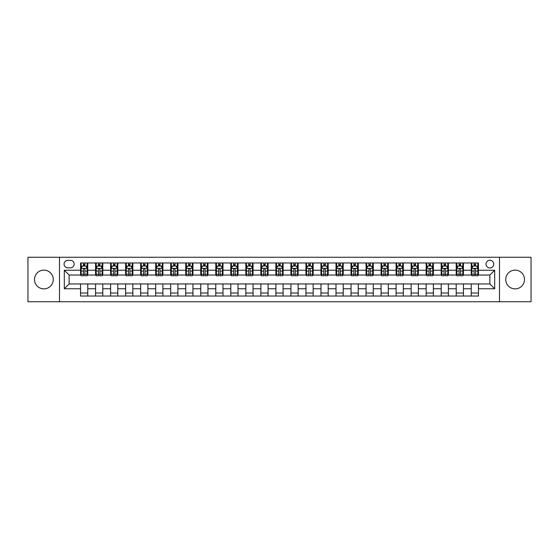 <?xml version="1.0" encoding="UTF-8"?>
<svg xmlns="http://www.w3.org/2000/svg" width="559" height="559" viewBox="0 0 559 559"><rect width="100%" height="100%" fill="white"/><g stroke="black" fill="none" stroke-linecap="round" stroke-linejoin="round"><path stroke-width="0.84" d="M515.119 270.123A9.377 9.377 0 0 0 505.741 279.5A9.377 9.377 0 0 0 515.119 288.877A9.377 9.377 0 0 0 524.496 279.5A9.377 9.377 0 0 0 515.119 270.123M43.881 270.123A9.377 9.377 0 0 0 34.504 279.5A9.377 9.377 0 0 0 43.881 288.877A9.377 9.377 0 0 0 53.259 279.5A9.377 9.377 0 0 0 43.881 270.123M489.88 260.263A3.85 3.85 0 0 0 486.03 264.114A3.85 3.85 0 0 0 489.88 267.957A3.85 3.85 0 0 0 493.723 264.114A3.85 3.85 0 0 0 489.88 260.263M499.494 301.741L531.05 301.741L531.05 257.259L499.494 257.259L499.494 301.741L59.506 301.741L59.506 257.259L27.95 257.259L27.95 301.741L59.506 301.741M67.8 267.838L70.448 267.838A3.724 3.724 0 0 0 74.172 264.114A3.724 3.724 0 0 0 70.448 260.389L67.8 260.389A3.724 3.724 0 0 0 64.075 264.114A3.724 3.724 0 0 0 67.8 267.838M499.494 257.259L59.506 257.259M80.545 288.758L64.313 288.758L64.313 270.242L80.545 270.242L80.545 275.049L69.12 275.049L69.12 283.951L80.545 283.951L80.545 296.032L478.455 296.032L478.455 283.951L489.88 283.951L489.88 275.049L478.455 275.049L478.455 270.242L494.687 270.242L494.687 288.758L478.455 288.758M478.455 270.242L478.455 262.968L80.545 262.968L80.545 270.242M471.244 262.968L471.244 275.049L471.845 275.049M474.13 275.049L475.569 275.049M477.854 275.049L478.455 275.049M471.244 275.049L462.831 275.049M456.214 262.968L456.214 275.049L456.815 275.049M459.1 275.049L460.546 275.049M456.214 275.049L447.801 275.049M441.191 262.968L441.191 275.049L441.792 275.049M444.077 275.049L445.516 275.049M441.191 275.049L432.771 275.049M426.161 262.968L426.161 275.049L426.762 275.049M429.046 275.049L430.493 275.049M426.161 275.049L417.748 275.049M411.138 262.968L411.138 275.049L411.738 275.049M414.023 275.049L415.463 275.049M411.138 275.049L402.718 275.049M396.107 262.968L396.107 275.049L396.708 275.049M398.993 275.049L400.44 275.049M396.107 275.049L387.694 275.049M381.084 262.968L381.084 275.049L381.685 275.049M383.97 275.049L385.41 275.049M381.084 275.049L372.664 275.049M366.054 262.968L366.054 275.049L366.655 275.049M368.94 275.049L370.379 275.049M366.054 275.049L357.641 275.049M351.031 262.968L351.031 275.049L351.632 275.049M353.91 275.049L355.356 275.049M351.031 275.049L342.611 275.049M336.001 262.968L336.001 275.049L336.602 275.049M338.887 275.049L340.326 275.049M336.001 275.049L327.588 275.049M320.971 262.968L320.971 275.049L321.579 275.049M323.857 275.049L325.303 275.049M320.971 275.049L312.558 275.049M305.948 262.968L305.948 275.049L306.549 275.049M308.834 275.049L310.273 275.049M305.948 275.049L297.535 275.049M290.918 262.968L290.918 275.049L291.518 275.049M293.803 275.049L295.25 275.049M290.918 275.049L282.505 275.049M275.894 262.968L275.894 275.049L276.495 275.049M278.78 275.049L280.22 275.049M275.894 275.049L267.481 275.049M260.864 262.968L260.864 275.049L261.465 275.049M263.75 275.049L265.197 275.049M260.864 275.049L252.451 275.049M245.841 262.968L245.841 275.049L246.442 275.049M248.727 275.049L250.166 275.049M245.841 275.049L237.421 275.049M230.811 262.968L230.811 275.049L231.412 275.049M233.697 275.049L235.143 275.049M230.811 275.049L222.398 275.049M215.788 262.968L215.788 275.049L216.389 275.049M218.674 275.049L220.113 275.049M215.788 275.049L207.368 275.049M200.758 262.968L200.758 275.049L201.359 275.049M203.644 275.049L205.09 275.049M200.758 275.049L192.345 275.049M185.735 262.968L185.735 275.049L186.336 275.049M188.621 275.049L190.06 275.049M185.735 275.049L177.315 275.049M170.705 262.968L170.705 275.049L171.306 275.049M173.59 275.049L175.03 275.049M170.705 275.049L162.292 275.049M155.681 262.968L155.681 275.049L156.282 275.049M158.56 275.049L160.007 275.049M155.681 275.049L147.262 275.049M140.651 262.968L140.651 275.049L141.252 275.049M143.537 275.049L144.977 275.049M140.651 275.049L132.238 275.049M125.621 262.968L125.621 275.049L126.229 275.049M128.507 275.049L129.954 275.049M125.621 275.049L117.208 275.049M110.598 262.968L110.598 275.049L111.199 275.049M113.484 275.049L114.923 275.049M110.598 275.049L102.185 275.049M95.568 262.968L95.568 275.049L96.169 275.049M98.454 275.049L99.9 275.049M95.568 275.049L87.155 275.049M80.545 275.049L81.146 275.049M83.431 275.049L84.87 275.049M80.545 283.951L87.756 283.951L87.756 296.032M478.455 283.951L87.756 283.951M87.756 262.968L87.756 275.049M80.545 265.979L81.146 265.979M83.431 265.979L84.87 265.979M87.155 265.979L87.756 265.979M80.545 293.021L87.756 293.021M95.568 283.951L95.568 296.032M102.786 262.968L102.786 275.049M95.568 265.979L96.169 265.979M98.454 265.979L99.9 265.979M102.185 265.979L102.786 265.979M102.786 283.951L102.786 296.032M95.568 293.021L102.786 293.021M110.598 283.951L110.598 296.032M117.809 283.951L117.809 296.032M110.598 293.021L117.809 293.021M117.809 262.968L117.809 275.049M110.598 265.979L111.199 265.979M113.484 265.979L114.923 265.979M117.208 265.979L117.809 265.979M125.621 283.951L125.621 296.032M132.839 283.951L132.839 296.032M125.621 293.021L132.839 293.021M132.839 262.968L132.839 275.049M125.621 265.979L126.229 265.979M128.507 265.979L129.954 265.979M132.238 265.979L132.839 265.979M140.651 283.951L140.651 296.032M147.862 283.951L147.862 296.032M140.651 293.021L147.862 293.021M147.862 262.968L147.862 275.049M140.651 265.979L141.252 265.979M143.537 265.979L144.977 265.979M147.262 265.979L147.862 265.979M155.681 283.951L155.681 296.032M162.893 283.951L162.893 296.032M155.681 293.021L162.893 293.021M162.893 262.968L162.893 275.049M155.681 265.979L156.282 265.979M158.56 265.979L160.007 265.979M162.292 265.979L162.893 265.979M170.705 283.951L170.705 296.032M177.916 283.951L177.916 296.032M170.705 293.021L177.916 293.021M177.916 262.968L177.916 275.049M170.705 265.979L171.306 265.979M173.59 265.979L175.03 265.979M177.315 265.979L177.916 265.979M185.735 283.951L185.735 296.032M192.946 283.951L192.946 296.032M185.735 293.021L192.946 293.021M192.946 262.968L192.946 275.049M185.735 265.979L186.336 265.979M188.621 265.979L190.06 265.979M192.345 265.979L192.946 265.979M200.758 283.951L200.758 296.032M207.969 283.951L207.969 296.032M200.758 293.021L207.969 293.021M207.969 262.968L207.969 275.049M200.758 265.979L201.359 265.979M203.644 265.979L205.09 265.979M207.368 265.979L207.969 265.979M215.788 283.951L215.788 296.032M222.999 283.951L222.999 296.032M215.788 293.021L222.999 293.021M222.999 262.968L222.999 275.049M215.788 265.979L216.389 265.979M218.674 265.979L220.113 265.979M222.398 265.979L222.999 265.979M230.811 283.951L230.811 296.032M238.029 283.951L238.029 296.032M230.811 293.021L238.029 293.021M238.029 262.968L238.029 275.049M230.811 265.979L231.412 265.979M233.697 265.979L235.143 265.979M237.421 265.979L238.029 265.979M245.841 283.951L245.841 296.032M253.052 283.951L253.052 296.032M245.841 293.021L253.052 293.021M253.052 262.968L253.052 275.049M245.841 265.979L246.442 265.979M248.727 265.979L250.166 265.979M252.451 265.979L253.052 265.979M260.864 283.951L260.864 296.032M268.082 283.951L268.082 296.032M260.864 293.021L268.082 293.021M268.082 262.968L268.082 275.049M260.864 265.979L261.465 265.979M263.75 265.979L265.197 265.979M267.481 265.979L268.082 265.979M275.894 283.951L275.894 296.032M283.106 283.951L283.106 296.032M275.894 293.021L283.106 293.021M283.106 262.968L283.106 275.049M275.894 265.979L276.495 265.979M278.78 265.979L280.22 265.979M282.505 265.979L283.106 265.979M290.918 283.951L290.918 296.032M298.136 283.951L298.136 296.032M290.918 293.021L298.136 293.021M298.136 262.968L298.136 275.049M290.918 265.979L291.518 265.979M293.803 265.979L295.25 265.979M297.535 265.979L298.136 265.979M305.948 283.951L305.948 296.032M313.159 283.951L313.159 296.032M305.948 293.021L313.159 293.021M313.159 262.968L313.159 275.049M305.948 265.979L306.549 265.979M308.834 265.979L310.273 265.979M312.558 265.979L313.159 265.979M320.971 283.951L320.971 296.032M328.189 283.951L328.189 296.032M320.971 293.021L328.189 293.021M328.189 262.968L328.189 275.049M320.971 265.979L321.579 265.979M323.857 265.979L325.303 265.979M327.588 265.979L328.189 265.979M336.001 283.951L336.001 296.032M343.212 283.951L343.212 296.032M336.001 293.021L343.212 293.021M343.212 262.968L343.212 275.049M336.001 265.979L336.602 265.979M338.887 265.979L340.326 265.979M342.611 265.979L343.212 265.979M351.031 283.951L351.031 296.032M358.242 283.951L358.242 296.032M351.031 293.021L358.242 293.021M358.242 262.968L358.242 275.049M351.031 265.979L351.632 265.979M353.91 265.979L355.356 265.979M357.641 265.979L358.242 265.979M366.054 283.951L366.054 296.032M373.265 283.951L373.265 296.032M366.054 293.021L373.265 293.021M373.265 262.968L373.265 275.049M366.054 265.979L366.655 265.979M368.94 265.979L370.379 265.979M372.664 265.979L373.265 265.979M381.084 283.951L381.084 296.032M388.295 283.951L388.295 296.032M381.084 293.021L388.295 293.021M388.295 262.968L388.295 275.049M381.084 265.979L381.685 265.979M383.97 265.979L385.41 265.979M387.694 265.979L388.295 265.979M396.107 283.951L396.107 296.032M403.319 283.951L403.319 296.032M396.107 293.021L403.319 293.021M403.319 262.968L403.319 275.049M396.107 265.979L396.708 265.979M398.993 265.979L400.44 265.979M402.718 265.979L403.319 265.979M411.138 283.951L411.138 296.032M418.349 283.951L418.349 296.032M411.138 293.021L418.349 293.021M418.349 262.968L418.349 275.049M411.138 265.979L411.738 265.979M414.023 265.979L415.463 265.979M417.748 265.979L418.349 265.979M426.161 283.951L426.161 296.032M433.379 283.951L433.379 296.032M426.161 293.021L433.379 293.021M433.379 262.968L433.379 275.049M426.161 265.979L426.762 265.979M429.046 265.979L430.493 265.979M432.771 265.979L433.379 265.979M441.191 283.951L441.191 296.032M448.402 283.951L448.402 296.032M441.191 293.021L448.402 293.021M448.402 262.968L448.402 275.049M441.191 265.979L441.792 265.979M444.077 265.979L445.516 265.979M447.801 265.979L448.402 265.979M456.214 283.951L456.214 296.032M463.432 283.951L463.432 296.032M456.214 293.021L463.432 293.021M463.432 262.968L463.432 275.049M456.214 265.979L456.815 265.979M459.1 265.979L460.546 265.979M462.831 265.979L463.432 265.979M471.244 283.951L471.244 296.032M471.244 293.021L478.455 293.021M471.244 265.979L471.845 265.979M474.13 265.979L475.569 265.979M477.854 265.979L478.455 265.979M69.12 275.049L64.313 270.242M69.12 283.951L64.313 288.758M494.687 270.242L489.88 275.049M494.687 288.758L489.88 283.951M84.87 264.533L83.431 264.533M87.155 274.266L84.87 274.266L84.87 275.776L87.155 275.776L87.155 268.439L85.953 266.035L82.348 266.035L81.146 268.439L81.146 275.776L83.431 275.776L83.431 274.266L81.146 274.266M81.146 268.439L81.146 262.968M87.155 268.439L87.155 262.968M83.431 266.035L83.431 262.968M84.87 262.968L84.87 266.035M84.87 274.266L84.87 269.34C84.395 268.418 83.913 268.418 83.431 269.34L83.431 274.266M99.9 264.533L98.454 264.533M102.185 274.266L99.9 274.266L99.9 275.776L102.185 275.776L102.185 268.439L100.983 266.035L97.371 266.035L96.169 268.439L96.169 275.776L98.454 275.776L98.454 274.266L96.169 274.266M96.169 268.439L96.169 262.968M102.185 268.439L102.185 262.968M98.454 266.035L98.454 262.968M99.9 262.968L99.9 266.035M99.9 274.266L99.9 269.34C99.418 268.418 98.936 268.418 98.454 269.34L98.454 274.266M114.923 264.533L113.484 264.533M117.208 274.266L114.923 274.266L114.923 275.776L117.208 275.776L117.208 268.439L116.006 266.035L112.401 266.035L111.199 268.439L111.199 275.776L113.484 275.776L113.484 274.266L111.199 274.266M111.199 268.439L111.199 262.968M117.208 268.439L117.208 262.968M113.484 266.035L113.484 262.968M114.923 262.968L114.923 266.035M114.923 274.266L114.923 269.34C114.448 268.418 113.966 268.418 113.484 269.34L113.484 274.266M129.954 264.533L128.507 264.533M132.238 274.266L129.954 274.266L129.954 275.776L132.238 275.776L132.238 268.439L131.037 266.035L127.431 266.035L126.229 268.439L126.229 275.776L128.507 275.776L128.507 274.266L126.229 274.266M126.229 268.439L126.229 262.968M132.238 268.439L132.238 262.968M128.507 266.035L128.507 262.968M129.954 262.968L129.954 266.035M129.954 274.266L129.954 269.34C129.471 268.418 128.989 268.418 128.507 269.34L128.507 274.266M144.977 264.533L143.537 264.533M147.262 274.266L144.977 274.266L144.977 275.776L147.262 275.776L147.262 268.439L146.06 266.035L142.454 266.035L141.252 268.439L141.252 275.776L143.537 275.776L143.537 274.266L141.252 274.266M141.252 268.439L141.252 262.968M147.262 268.439L147.262 262.968M143.537 266.035L143.537 262.968M144.977 262.968L144.977 266.035M144.977 274.266L144.977 269.34C144.501 268.418 144.019 268.418 143.537 269.34L143.537 274.266M160.007 264.533L158.56 264.533M162.292 274.266L160.007 274.266L160.007 275.776L162.292 275.776L162.292 268.439L161.09 266.035L157.484 266.035L156.282 268.439L156.282 275.776L158.56 275.776L158.56 274.266L156.282 274.266M156.282 268.439L156.282 262.968M162.292 268.439L162.292 262.968M158.56 266.035L158.56 262.968M160.007 262.968L160.007 266.035M160.007 274.266L160.007 269.34C159.525 268.418 159.042 268.418 158.56 269.34L158.56 274.266M175.03 264.533L173.59 264.533M177.315 274.266L175.03 274.266L175.03 275.776L177.315 275.776L177.315 268.439L176.113 266.035L172.507 266.035L171.306 268.439L171.306 275.776L173.59 275.776L173.59 274.266L171.306 274.266M171.306 268.439L171.306 262.968M177.315 268.439L177.315 262.968M173.59 266.035L173.59 262.968M175.03 262.968L175.03 266.035M175.03 274.266L175.03 269.34C174.555 268.418 174.073 268.418 173.59 269.34L173.59 274.266M190.06 264.533L188.621 264.533M192.345 274.266L190.06 274.266L190.06 275.776L192.345 275.776L192.345 268.439L191.143 266.035L187.538 266.035L186.336 268.439L186.336 275.776L188.621 275.776L188.621 274.266L186.336 274.266M186.336 268.439L186.336 262.968M192.345 268.439L192.345 262.968M188.621 266.035L188.621 262.968M190.06 262.968L190.06 266.035M190.06 274.266L190.06 269.34C189.578 268.418 189.096 268.418 188.621 269.34L188.621 274.266M205.09 264.533L203.644 264.533M207.368 274.266L205.09 274.266L205.09 275.776L207.368 275.776L207.368 268.439L206.166 266.035L202.561 266.035L201.359 268.439L201.359 275.776L203.644 275.776L203.644 274.266L201.359 274.266M201.359 268.439L201.359 262.968M207.368 268.439L207.368 262.968M203.644 266.035L203.644 262.968M205.09 262.968L205.09 266.035M205.09 274.266L205.09 269.34C204.608 268.418 204.126 268.418 203.644 269.34L203.644 274.266M220.113 264.533L218.674 264.533M222.398 274.266L220.113 274.266L220.113 275.776L222.398 275.776L222.398 268.439L221.196 266.035L217.591 266.035L216.389 268.439L216.389 275.776L218.674 275.776L218.674 274.266L216.389 274.266M216.389 268.439L216.389 262.968M222.398 268.439L222.398 262.968M218.674 266.035L218.674 262.968M220.113 262.968L220.113 266.035M220.113 274.266L220.113 269.34C219.631 268.418 219.156 268.418 218.674 269.34L218.674 274.266M235.143 264.533L233.697 264.533M237.421 274.266L235.143 274.266L235.143 275.776L237.421 275.776L237.421 268.439L236.219 266.035L232.614 266.035L231.412 268.439L231.412 275.776L233.697 275.776L233.697 274.266L231.412 274.266M231.412 268.439L231.412 262.968M237.421 268.439L237.421 262.968M233.697 266.035L233.697 262.968M235.143 262.968L235.143 266.035M235.143 274.266L235.143 269.34C234.661 268.418 234.179 268.418 233.697 269.34L233.697 274.266M250.166 264.533L248.727 264.533M252.451 274.266L250.166 274.266L250.166 275.776L252.451 275.776L252.451 268.439L251.25 266.035L247.644 266.035L246.442 268.439L246.442 275.776L248.727 275.776L248.727 274.266L246.442 274.266M246.442 268.439L246.442 262.968M252.451 268.439L252.451 262.968M248.727 266.035L248.727 262.968M250.166 262.968L250.166 266.035M250.166 274.266L250.166 269.34C249.684 268.418 249.209 268.418 248.727 269.34L248.727 274.266M265.197 264.533L263.75 264.533M267.481 274.266L265.197 274.266L265.197 275.776L267.481 275.776L267.481 268.439L266.28 266.035L262.667 266.035L261.465 268.439L261.465 275.776L263.75 275.776L263.75 274.266L261.465 274.266M261.465 268.439L261.465 262.968M267.481 268.439L267.481 262.968M263.75 266.035L263.75 262.968M265.197 262.968L265.197 266.035M265.197 274.266L265.197 269.34C264.714 268.418 264.232 268.418 263.75 269.34L263.75 274.266M280.22 264.533L278.78 264.533M282.505 274.266L280.22 274.266L280.22 275.776L282.505 275.776L282.505 268.439L281.303 266.035L277.697 266.035L276.495 268.439L276.495 275.776L278.78 275.776L278.78 274.266L276.495 274.266M276.495 268.439L276.495 262.968M282.505 268.439L282.505 262.968M278.78 266.035L278.78 262.968M280.22 262.968L280.22 266.035M280.22 274.266L280.22 269.34C279.745 268.418 279.262 268.418 278.78 269.34L278.78 274.266M295.25 264.533L293.803 264.533M297.535 274.266L295.25 274.266L295.25 275.776L297.535 275.776L297.535 268.439L296.333 266.035L292.72 266.035L291.518 268.439L291.518 275.776L293.803 275.776L293.803 274.266L291.518 274.266M291.518 268.439L291.518 262.968M297.535 268.439L297.535 262.968M293.803 266.035L293.803 262.968M295.25 262.968L295.25 266.035M295.25 274.266L295.25 269.34C294.768 268.418 294.286 268.418 293.803 269.34L293.803 274.266M310.273 264.533L308.834 264.533M312.558 274.266L310.273 274.266L310.273 275.776L312.558 275.776L312.558 268.439L311.356 266.035L307.75 266.035L306.549 268.439L306.549 275.776L308.834 275.776L308.834 274.266L306.549 274.266M306.549 268.439L306.549 262.968M312.558 268.439L312.558 262.968M308.834 266.035L308.834 262.968M310.273 262.968L310.273 266.035M310.273 274.266L310.273 269.34C309.798 268.418 309.316 268.418 308.834 269.34L308.834 274.266M325.303 264.533L323.857 264.533M327.588 274.266L325.303 274.266L325.303 275.776L327.588 275.776L327.588 268.439L326.386 266.035L322.781 266.035L321.579 268.439L321.579 275.776L323.857 275.776L323.857 274.266L321.579 274.266M321.579 268.439L321.579 262.968M327.588 268.439L327.588 262.968M323.857 266.035L323.857 262.968M325.303 262.968L325.303 266.035M325.303 274.266L325.303 269.34C324.821 268.418 324.339 268.418 323.857 269.34L323.857 274.266M340.326 264.533L338.887 264.533M342.611 274.266L340.326 274.266L340.326 275.776L342.611 275.776L342.611 268.439L341.409 266.035L337.804 266.035L336.602 268.439L336.602 275.776L338.887 275.776L338.887 274.266L336.602 274.266M336.602 268.439L336.602 262.968M342.611 268.439L342.611 262.968M338.887 266.035L338.887 262.968M340.326 262.968L340.326 266.035M340.326 274.266L340.326 269.34C339.851 268.418 339.369 268.418 338.887 269.34L338.887 274.266M355.356 264.533L353.91 264.533M357.641 274.266L355.356 274.266L355.356 275.776L357.641 275.776L357.641 268.439L356.439 266.035L352.834 266.035L351.632 268.439L351.632 275.776L353.91 275.776L353.91 274.266L351.632 274.266M351.632 268.439L351.632 262.968M357.641 268.439L357.641 262.968M353.91 266.035L353.91 262.968M355.356 262.968L355.356 266.035M355.356 274.266L355.356 269.34C354.874 268.418 354.392 268.418 353.91 269.34L353.91 274.266M370.379 264.533L368.94 264.533M372.664 274.266L370.379 274.266L370.379 275.776L372.664 275.776L372.664 268.439L371.462 266.035L367.857 266.035L366.655 268.439L366.655 275.776L368.94 275.776L368.94 274.266L366.655 274.266M366.655 268.439L366.655 262.968M372.664 268.439L372.664 262.968M368.94 266.035L368.94 262.968M370.379 262.968L370.379 266.035M370.379 274.266L370.379 269.34C369.904 268.418 369.422 268.418 368.94 269.34L368.94 274.266M385.41 264.533L383.97 264.533M387.694 274.266L385.41 274.266L385.41 275.776L387.694 275.776L387.694 268.439L386.493 266.035L382.887 266.035L381.685 268.439L381.685 275.776L383.97 275.776L383.97 274.266L381.685 274.266M381.685 268.439L381.685 262.968M387.694 268.439L387.694 262.968M383.97 266.035L383.97 262.968M385.41 262.968L385.41 266.035M385.41 274.266L385.41 269.34C384.927 268.418 384.445 268.418 383.97 269.34L383.97 274.266M400.44 264.533L398.993 264.533M402.718 274.266L400.44 274.266L400.44 275.776L402.718 275.776L402.718 268.439L401.516 266.035L397.91 266.035L396.708 268.439L396.708 275.776L398.993 275.776L398.993 274.266L396.708 274.266M396.708 268.439L396.708 262.968M402.718 268.439L402.718 262.968M398.993 266.035L398.993 262.968M400.44 262.968L400.44 266.035M400.44 274.266L400.44 269.34C399.958 268.418 399.475 268.418 398.993 269.34L398.993 274.266M415.463 264.533L414.023 264.533M417.748 274.266L415.463 274.266L415.463 275.776L417.748 275.776L417.748 268.439L416.546 266.035L412.94 266.035L411.738 268.439L411.738 275.776L414.023 275.776L414.023 274.266L411.738 274.266M411.738 268.439L411.738 262.968M417.748 268.439L417.748 262.968M414.023 266.035L414.023 262.968M415.463 262.968L415.463 266.035M415.463 274.266L415.463 269.34C414.981 268.418 414.505 268.418 414.023 269.34L414.023 274.266M430.493 264.533L429.046 264.533M432.771 274.266L430.493 274.266L430.493 275.776L432.771 275.776L432.771 268.439L431.569 266.035L427.963 266.035L426.762 268.439L426.762 275.776L429.046 275.776L429.046 274.266L426.762 274.266M426.762 268.439L426.762 262.968M432.771 268.439L432.771 262.968M429.046 266.035L429.046 262.968M430.493 262.968L430.493 266.035M430.493 274.266L430.493 269.34C430.011 268.418 429.529 268.418 429.046 269.34L429.046 274.266M445.516 264.533L444.077 264.533M447.801 274.266L445.516 274.266L445.516 275.776L447.801 275.776L447.801 268.439L446.599 266.035L442.994 266.035L441.792 268.439L441.792 275.776L444.077 275.776L444.077 274.266L441.792 274.266M441.792 268.439L441.792 262.968M447.801 268.439L447.801 262.968M444.077 266.035L444.077 262.968M445.516 262.968L445.516 266.035M445.516 274.266L445.516 269.34C445.034 268.418 444.559 268.418 444.077 269.34L444.077 274.266M460.546 264.533L459.1 264.533M462.831 274.266L460.546 274.266L460.546 275.776L462.831 275.776L462.831 268.439L461.629 266.035L458.017 266.035L456.815 268.439L456.815 275.776L459.1 275.776L459.1 274.266L456.815 274.266M456.815 268.439L456.815 262.968M462.831 268.439L462.831 262.968M459.1 266.035L459.1 262.968M460.546 262.968L460.546 266.035M460.546 274.266L460.546 269.34C460.064 268.418 459.582 268.418 459.1 269.34L459.1 274.266M475.569 264.533L474.13 264.533M477.854 274.266L475.569 274.266L475.569 275.776L477.854 275.776L477.854 268.439L476.652 266.035L473.047 266.035L471.845 268.439L471.845 275.776L474.13 275.776L474.13 274.266L471.845 274.266M471.845 268.439L471.845 262.968M477.854 268.439L477.854 262.968M474.13 266.035L474.13 262.968M475.569 262.968L475.569 266.035M475.569 274.266L475.569 269.34C475.087 268.418 474.612 268.418 474.13 269.34L474.13 274.266M95.568 288.758L87.756 288.758M95.568 270.242L87.756 270.242M110.598 270.242L102.786 270.242M110.598 288.758L102.786 288.758M125.621 270.242L117.809 270.242M125.621 288.758L117.809 288.758M140.651 270.242L132.839 270.242M140.651 288.758L132.839 288.758M155.681 270.242L147.862 270.242M155.681 288.758L147.862 288.758M170.705 270.242L162.893 270.242M170.705 288.758L162.893 288.758M185.735 270.242L177.916 270.242M185.735 288.758L177.916 288.758M200.758 270.242L192.946 270.242M200.758 288.758L192.946 288.758M215.788 270.242L207.969 270.242M215.788 288.758L207.969 288.758M230.811 270.242L222.999 270.242M230.811 288.758L222.999 288.758M245.841 270.242L238.029 270.242M245.841 288.758L238.029 288.758M260.864 270.242L253.052 270.242M260.864 288.758L253.052 288.758M275.894 270.242L268.082 270.242M275.894 288.758L268.082 288.758M290.918 270.242L283.106 270.242M290.918 288.758L283.106 288.758M305.948 270.242L298.136 270.242M305.948 288.758L298.136 288.758M320.971 270.242L313.159 270.242M320.971 288.758L313.159 288.758M336.001 270.242L328.189 270.242M336.001 288.758L328.189 288.758M351.031 270.242L343.212 270.242M351.031 288.758L343.212 288.758M366.054 270.242L358.242 270.242M366.054 288.758L358.242 288.758M381.084 270.242L373.265 270.242M381.084 288.758L373.265 288.758M396.107 270.242L388.295 270.242M396.107 288.758L388.295 288.758M411.138 270.242L403.319 270.242M411.138 288.758L403.319 288.758M426.161 270.242L418.349 270.242M426.161 288.758L418.349 288.758M441.191 270.242L433.379 270.242M441.191 288.758L433.379 288.758M456.214 270.242L448.402 270.242M456.214 288.758L448.402 288.758M471.244 270.242L463.432 270.242M471.244 288.758L463.432 288.758M87.127 268.383L81.174 268.383M81.146 266.182L82.278 266.182M86.023 266.182L87.155 266.182M83.431 271.045L81.146 271.045M87.155 271.045L84.87 271.045M84.87 265.301L83.431 265.301M102.15 268.383L96.204 268.383M96.169 266.182L97.301 266.182M101.053 266.182L102.185 266.182M98.454 271.045L96.169 271.045M102.185 271.045L99.9 271.045M99.9 265.301L98.454 265.301M117.18 268.383L111.227 268.383M111.199 266.182L112.331 266.182M116.076 266.182L117.208 266.182M113.484 271.045L111.199 271.045M117.208 271.045L114.923 271.045M114.923 265.301L113.484 265.301M132.203 268.383L126.257 268.383M126.229 266.182L127.354 266.182M131.106 266.182L132.238 266.182M128.507 271.045L126.229 271.045M132.238 271.045L129.954 271.045M129.954 265.301L128.507 265.301M147.234 268.383L141.28 268.383M141.252 266.182L142.384 266.182M146.137 266.182L147.262 266.182M143.537 271.045L141.252 271.045M147.262 271.045L144.977 271.045M144.977 265.301L143.537 265.301M162.264 268.383L156.31 268.383M156.282 266.182L157.407 266.182M161.16 266.182L162.292 266.182M158.56 271.045L156.282 271.045M162.292 271.045L160.007 271.045M160.007 265.301L158.56 265.301M177.287 268.383L171.333 268.383M171.306 266.182L172.438 266.182M176.19 266.182L177.315 266.182M173.59 271.045L171.306 271.045M177.315 271.045L175.03 271.045M175.03 265.301L173.59 265.301M192.317 268.383L186.364 268.383M186.336 266.182L187.461 266.182M191.213 266.182L192.345 266.182M188.621 271.045L186.336 271.045M192.345 271.045L190.06 271.045M190.06 265.301L188.621 265.301M207.34 268.383L201.394 268.383M201.359 266.182L202.491 266.182M206.243 266.182L207.368 266.182M203.644 271.045L201.359 271.045M207.368 271.045L205.09 271.045M205.09 265.301L203.644 265.301M222.37 268.383L216.417 268.383M216.389 266.182L217.514 266.182M221.266 266.182L222.398 266.182M218.674 271.045L216.389 271.045M222.398 271.045L220.113 271.045M220.113 265.301L218.674 265.301M237.393 268.383L231.447 268.383M231.412 266.182L232.544 266.182M236.296 266.182L237.421 266.182M233.697 271.045L231.412 271.045M237.421 271.045L235.143 271.045M235.143 265.301L233.697 265.301M252.423 268.383L246.47 268.383M246.442 266.182L247.574 266.182M251.319 266.182L252.451 266.182M248.727 271.045L246.442 271.045M252.451 271.045L250.166 271.045M250.166 265.301L248.727 265.301M267.447 268.383L261.5 268.383M261.465 266.182L262.597 266.182M266.35 266.182L267.481 266.182M263.75 271.045L261.465 271.045M267.481 271.045L265.197 271.045M265.197 265.301L263.75 265.301M282.477 268.383L276.523 268.383M276.495 266.182L277.627 266.182M281.373 266.182L282.505 266.182M278.78 271.045L276.495 271.045M282.505 271.045L280.22 271.045M280.22 265.301L278.78 265.301M297.5 268.383L291.553 268.383M291.518 266.182L292.65 266.182M296.403 266.182L297.535 266.182M293.803 271.045L291.518 271.045M297.535 271.045L295.25 271.045M295.25 265.301L293.803 265.301M312.53 268.383L306.577 268.383M306.549 266.182L307.681 266.182M311.426 266.182L312.558 266.182M308.834 271.045L306.549 271.045M312.558 271.045L310.273 271.045M310.273 265.301L308.834 265.301M327.553 268.383L321.607 268.383M321.579 266.182L322.704 266.182M326.456 266.182L327.588 266.182M323.857 271.045L321.579 271.045M327.588 271.045L325.303 271.045M325.303 265.301L323.857 265.301M342.583 268.383L336.63 268.383M336.602 266.182L337.734 266.182M341.486 266.182L342.611 266.182M338.887 271.045L336.602 271.045M342.611 271.045L340.326 271.045M340.326 265.301L338.887 265.301M357.606 268.383L351.66 268.383M351.632 266.182L352.757 266.182M356.509 266.182L357.641 266.182M353.91 271.045L351.632 271.045M357.641 271.045L355.356 271.045M355.356 265.301L353.91 265.301M372.636 268.383L366.683 268.383M366.655 266.182L367.787 266.182M371.539 266.182L372.664 266.182M368.94 271.045L366.655 271.045M372.664 271.045L370.379 271.045M370.379 265.301L368.94 265.301M387.666 268.383L381.713 268.383M381.685 266.182L382.81 266.182M386.562 266.182L387.694 266.182M383.97 271.045L381.685 271.045M387.694 271.045L385.41 271.045M385.41 265.301L383.97 265.301M402.69 268.383L396.736 268.383M396.708 266.182L397.84 266.182M401.593 266.182L402.718 266.182M398.993 271.045L396.708 271.045M402.718 271.045L400.44 271.045M400.44 265.301L398.993 265.301M417.72 268.383L411.766 268.383M411.738 266.182L412.863 266.182M416.616 266.182L417.748 266.182M414.023 271.045L411.738 271.045M417.748 271.045L415.463 271.045M415.463 265.301L414.023 265.301M432.743 268.383L426.796 268.383M426.762 266.182L427.894 266.182M431.646 266.182L432.771 266.182M429.046 271.045L426.762 271.045M432.771 271.045L430.493 271.045M430.493 265.301L429.046 265.301M447.773 268.383L441.82 268.383M441.792 266.182L442.924 266.182M446.669 266.182L447.801 266.182M444.077 271.045L441.792 271.045M447.801 271.045L445.516 271.045M445.516 265.301L444.077 265.301M462.796 268.383L456.85 268.383M456.815 266.182L457.947 266.182M461.699 266.182L462.831 266.182M459.1 271.045L456.815 271.045M462.831 271.045L460.546 271.045M460.546 265.301L459.1 265.301M477.826 268.383L471.873 268.383M471.845 266.182L472.977 266.182M476.722 266.182L477.854 266.182M474.13 271.045L471.845 271.045M477.854 271.045L475.569 271.045M475.569 265.301L474.13 265.301"/></g></svg>

